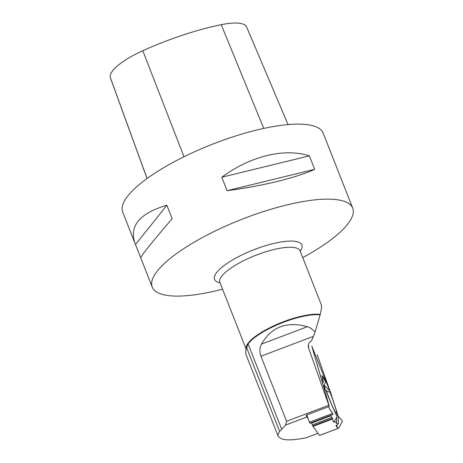 <?xml version="1.0" encoding="UTF-8"?>
<svg xmlns="http://www.w3.org/2000/svg" width="463" height="463" viewBox="0 0 463 463"><rect width="100%" height="100%" fill="white"/><g stroke="black" fill="none" stroke-linecap="round" stroke-linejoin="round"><path stroke-width="0.69" d="M319.487 435.44L312.994 426.406L311.489 422.597M338.441 428.246L337.573 427.957L335.964 425.7L338.47 423.576L336.763 423.668L335.953 422.528L336.618 421.938L333.331 422.007L332.608 418.662L330.628 415.334L332.608 418.662L333.331 422.007L336.618 421.938L335.953 422.528L336.763 423.668L338.47 423.576L335.964 425.7L337.573 427.957L338.621 428.188L342.354 421.556L341.879 420.219L337.915 415.78L341.879 420.219L342.354 421.556L338.621 428.188L319.441 435.451M309.84 423.223L333.105 414.397L309.84 423.223L306.801 414.929M309.394 422.221L332.66 413.401L328.348 406.763L333.14 414.385M325.2 389.354L324.181 385.297L329.656 390.662L330.044 392.398A19.307 1.476 -110.8 0 1 336.601 412.579L335.698 412.979M323.301 385.656A17.276 1.32 -110.8 0 1 324.708 388.845M333.1 421.504L333.331 422.007M336.618 421.938L336.786 417.342L333.898 421.996M336.786 417.342L336.832 416C333.574 409.367 329.841 400.634 325.628 389.794L324.025 388.133M321.826 380.025L322.485 379.851L323.429 381.645L322.607 383.266M336.832 416L335.501 412.464A19.307 1.476 -110.8 0 1 326.814 392.063L325.628 389.794M336.236 422.273L336.763 423.668M323.429 381.645A19.307 1.476 -110.8 0 1 322.786 377.467A19.307 1.476 -110.8 0 1 325.558 381.871L323.764 386.42A18.381 1.406 69.2 0 0 323.087 384.915M322.485 379.851L322.422 376.124L325.072 379.677L325.558 381.871M326.004 390.512L330.044 392.398M313.376 351.776L313.399 352.146M337.573 427.957L336.601 425.208M329.656 390.662C333.615 401.502 336.491 410.293 338.279 417.036L338.47 423.576M336.601 412.579L338.279 417.036M317.925 433.322L306.46 437.668C296.279 439.838 288.42 440.382 282.876 439.306L281.272 438.768L278.228 436.389C277.719 435.058 278.205 433.443 279.675 431.533L285.584 425.069L306.963 416.966L308.08 418.535M312.033 424.073L311.084 422.748M278.257 436.464L245.824 354.131L245.836 350.173L248.087 343.922A43.134 12.107 -21.5 0 1 280.931 323.284A43.134 12.107 -21.5 0 1 320.118 314.863L321.056 310.54C321.594 307.663 321.71 305.811 321.397 305.001L300.065 250.842A43.088 12.096 158.5 0 0 296.436 248.041A43.088 12.096 158.5 0 0 242.728 261.138A43.088 12.096 158.5 0 0 219.879 282.43L219.653 282.054M306.963 416.966L306.188 415.161L329.332 406.387L311.796 346.075L331.786 395.958L317.138 354.687M285.584 425.069L286.562 421.272L328.84 405.241L329.332 406.387M308.404 344.628L308.618 348.118L328.84 405.241M308.618 348.118L308.265 346.376C308.242 343.714 309.325 341.879 311.53 340.884L315.037 332.266C313 329.563 310.436 327.717 307.351 326.722C286.776 321.044 271.48 326.843 261.473 344.119C259.598 347.927 259.419 351.967 260.941 356.238L313.341 336.37M320.118 314.863L315.037 332.266M302.733 257.613A107.729 30.234 158.5 0 0 352.713 208.142A107.729 30.234 158.5 0 0 343.65 201.133A107.729 30.234 158.5 0 0 209.374 233.879A107.729 30.234 158.5 0 0 152.252 287.106A107.729 30.234 158.5 0 0 222.547 289.201M352.713 208.142L323.157 133.107A107.729 30.234 158.5 0 0 211.846 144.456A107.729 30.234 158.5 0 0 122.695 212.071L134.947 243.173C129.113 225.863 139.757 213.217 166.865 205.231L172.172 218.698C151.424 242.838 140.949 255.912 140.758 257.926L152.252 287.106M227.084 190.692L221.783 177.225C250.541 156.002 284.23 147.79 309.377 155.863L314.684 169.331C296.071 177.838 262.376 186.057 227.084 190.692L314.684 169.331M140.746 257.798L134.947 243.173M288.055 124.582L246.623 26.976A48.459 13.601 158.5 0 0 221.221 24.689A117.405 32.954 158.5 0 0 142.801 50.739A48.459 13.601 158.5 0 0 110.287 77.425A117.405 32.954 158.5 0 0 110.564 78.322L147.031 178.527M309.377 155.863L221.783 177.225M166.865 205.231L135.52 244.528M286.562 421.272L260.941 356.238M332.712 418.928L312.994 426.406M311.657 423.049L330.883 415.757M312.317 424.855L331.936 417.412M312.739 425.896L332.492 418.407M312.855 426.151L332.608 418.662M219.879 282.43L246.16 349.143A43.088 12.096 -21.5 0 1 273.251 326.074A43.088 12.096 -21.5 0 1 320.211 314.435M221.221 24.689L263.76 128.413M142.801 50.739L184.002 156.749M110.287 77.425L147.072 178.498M220.035 282.818A46.925 13.172 -21.5 0 1 239.44 256.189A46.925 13.172 -21.5 0 1 286.944 241.235A46.925 13.172 -21.5 0 1 300.221 251.23M261.473 344.119L307.351 326.722M248.087 343.922L281.62 429.045M246.652 347.701L279.675 431.533M319.476 435.48L338.546 428.252M322.422 376.124L320.431 375.777M299.978 250.414L300.065 250.842"/></g></svg>
